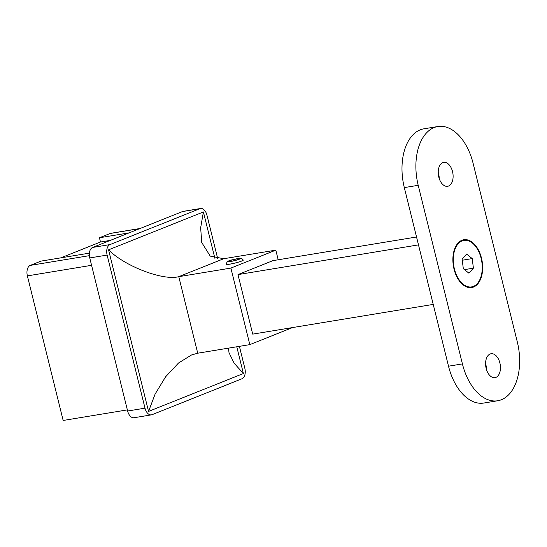 <?xml version="1.0" encoding="UTF-8"?>
<svg xmlns="http://www.w3.org/2000/svg" width="547" height="547" viewBox="0 0 547 547"><rect width="100%" height="100%" fill="white"/><g stroke="black" fill="none" stroke-linecap="round" stroke-linejoin="round"><path stroke-width="0.82" d="M243.032 259.914A8.807 0.923 166.1 0 1 243.306 260.057A8.807 0.923 166.1 0 1 238.759 262.04A8.807 0.923 166.1 0 1 229.761 264.167A8.807 0.923 166.1 0 1 226.205 264.29A8.807 0.923 166.1 0 1 226.376 264.037M217.768 258.902L206.957 215.203A8.807 5.292 80.7 0 0 200.53 208.503A8.807 5.292 80.7 0 0 199.86 208.694L182.493 211.552L92.641 247.442L110.009 244.584A8.807 5.292 80.7 0 0 107.123 255.08L145.003 408.165A8.807 5.292 80.7 0 0 151.43 414.865A8.807 5.292 80.7 0 0 152.1 414.674L241.952 378.784A8.807 5.292 80.7 0 0 244.837 368.288L239.408 346.347M182.493 211.552A8.807 5.292 -99.3 0 1 183.163 211.368L200.53 208.503M151.43 414.865L134.063 417.723A8.807 5.292 -99.3 0 1 127.636 411.023L145.003 408.165M107.123 255.08L89.749 257.938L127.636 411.023M89.749 257.938A8.807 5.292 -99.3 0 1 92.641 247.442M199.86 208.694L110.009 244.584M60.861 257.842L100.491 242.013L110.255 240.406M100.491 242.013L99.438 237.76L129.106 232.878M99.438 237.76L110.132 233.487A8.807 5.292 -99.3 0 1 110.809 233.302L140.128 228.475M91.581 265.316L27.377 275.886L63.158 420.465L127.355 409.894M27.377 275.886A8.807 5.292 -99.3 0 1 30.263 265.391L40.957 261.117L89.393 253.145M278.197 259.77L275.811 250.143L230.889 268.085L249.829 344.631L197.727 353.205L191.539 354.969L178.568 362.976L165.604 376.808L155.109 394.086L148.552 411.419L108.566 249.829L203.409 211.949L200.653 227.784L201.747 242.512L210.219 256.105L223.709 258.724L178.78 276.666C163.184 280.953 124.566 266.191 108.566 249.829M249.829 344.631L292.522 327.578M275.811 250.143L223.709 258.724M230.889 268.085L178.78 276.666L197.727 353.205M416.541 236.995L272.926 260.639L237.986 274.594L252.714 334.128L433.224 304.405M236.776 346.777L243.394 373.533L234.184 363.27L229.015 352.699L228.482 348.145M477.777 283.018A23.569 14.167 -99.3 0 1 473.394 286.396A23.569 14.167 -99.3 0 1 454.413 268.974A23.569 14.167 -99.3 0 1 462.133 240.885A23.569 14.167 -99.3 0 1 471.035 242.082A23.569 14.167 -99.3 0 1 481.743 261.336A23.569 14.167 -99.3 0 1 477.777 283.018L477.23 283.688A24.225 14.564 -99.3 0 1 472.731 287.161A24.225 14.564 -99.3 0 1 471.288 287.606M468.95 273.213L473.401 268.16L472.218 258.587L466.584 254.068L462.133 259.121L463.316 268.693L468.95 273.213M463.418 239.812A24.225 14.564 -99.3 0 1 470.304 241.617L471.035 242.082M464.485 269.63L473.401 268.16M462.27 260.228L472.218 258.587M228.037 261.603L231.408 261.357L237.603 259.804L240.42 258.499L237.049 258.745L230.855 260.297L228.037 261.603A6.386 0.67 -13.9 0 0 230.608 261.493A6.386 0.67 -13.9 0 0 231.408 261.357A6.386 0.67 -13.9 0 0 237.603 259.804A6.386 0.67 -13.9 0 0 240.42 258.499A6.386 0.67 -13.9 0 0 237.849 258.601A6.386 0.67 -13.9 0 0 237.049 258.745A6.386 0.67 -13.9 0 0 230.855 260.297A6.386 0.67 -13.9 0 0 228.037 261.603M231.121 261.377L230.855 260.297M237.33 259.873L237.049 258.745M481.497 258.157A24.225 14.564 80.7 0 0 463.829 239.736A24.225 14.564 80.7 0 0 454.037 269.124A24.225 14.564 80.7 0 0 471.699 287.544A24.225 14.564 80.7 0 0 481.497 258.157M486.577 369.881A12.116 7.282 80.7 0 0 485.989 365.246A12.116 7.282 80.7 0 0 485.572 363.796M499.883 362.955A12.116 7.282 80.7 0 0 491.056 353.745A12.116 7.282 80.7 0 0 486.16 368.439A12.116 7.282 80.7 0 0 494.987 377.649A12.116 7.282 80.7 0 0 499.883 362.955M439.22 178.527A12.116 7.282 80.7 0 0 438.639 173.891A12.116 7.282 80.7 0 0 438.215 172.442M452.533 171.601A12.116 7.282 80.7 0 0 443.699 162.391A12.116 7.282 80.7 0 0 438.803 177.084A12.116 7.282 80.7 0 0 447.637 186.295A12.116 7.282 80.7 0 0 452.533 171.601M237.986 274.594L418.496 244.878M437.798 126.535L423.898 128.819A48.451 29.121 80.7 0 0 404.315 187.594L448.513 366.196A48.451 29.121 80.7 0 0 483.842 403.036L497.736 400.753A48.451 29.121 80.7 0 0 517.318 341.971L473.121 163.375A48.451 29.121 80.7 0 0 437.798 126.535A48.451 29.121 80.7 0 0 418.209 185.31L462.413 363.905A48.451 29.121 80.7 0 0 497.736 400.753M203.409 211.949L214.882 258.321M243.394 373.533L148.552 411.419M139.8 228.605L110.132 233.487M30.263 265.391L89.38 255.661M226.417 264.242C226.479 259.586 233.548 260.078 238.013 258.56C240.878 258.717 240.824 256.953 243.094 260.112A8.588 0.903 166.1 0 1 238.656 262.04A8.588 0.903 166.1 0 1 229.89 264.119A8.588 0.903 166.1 0 1 226.417 264.242L226.465 264.44M418.209 185.31L404.315 187.594M462.413 363.905L448.513 366.196"/></g></svg>
